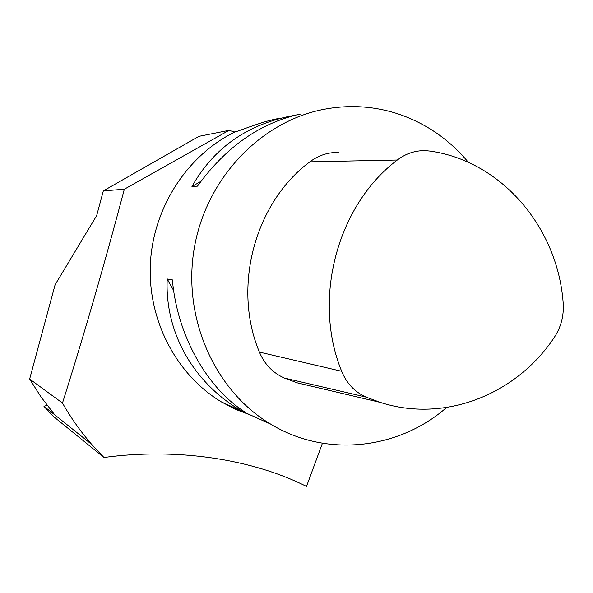 <?xml version="1.0" encoding="UTF-8"?>
<svg xmlns="http://www.w3.org/2000/svg" width="593" height="593" viewBox="0 0 593 593"><rect width="100%" height="100%" fill="white"/><g stroke="black" fill="none" stroke-linecap="round" stroke-linejoin="round"><path stroke-width="0.89" d="M322.429 443.245L306.507 486.43C252.121 459.034 177.04 447.567 103.938 457.492L53.259 416.338L43.978 406.353L47.151 405.271M103.938 457.492L91.871 444.58L54.697 414.796L40.954 396.865L29.65 379.038L55.105 284.744L96.659 215.637L103.33 190.894L198.944 136.331L228.987 130.364L234.798 132.017C241.181 130.349 262.877 121.091 279.081 118.415M91.871 444.58C80.789 431.845 70.997 418.006 62.487 403.055C84.384 333.644 104.998 262.365 124.322 189.226L103.33 190.894M29.65 379.038L62.487 403.055M54.697 414.796L43.978 406.353M468.426 162.408C449.375 139.496 425.922 123.322 398.059 113.9C374.064 106.088 349.41 104.546 324.104 109.275C260.698 121.298 206.023 178.56 194.23 248.385C182.281 318.174 214.859 390.913 270.578 424.069C326.076 457.952 398.481 449.598 446.551 407.532M250.802 415.174L235.888 409.489L221.641 402.054C176.662 375.199 147.761 320.561 150.34 264.27C152.979 207.995 187.01 155.381 234.798 132.017M300.94 113.967C260.601 122.595 226.111 146.649 197.469 186.143L191.954 186.543C213.221 148.747 245.843 125.308 289.814 116.228L294.499 115.39M167.219 278.977L172.393 279.896C177.129 335.356 206.972 388.296 245.799 412.595L239.72 409.867C192.933 381.766 164.787 332.154 167.219 278.977L173.667 290.614M200.908 181.347L191.954 186.543M238.386 407.458L239.72 409.867M228.987 130.364L124.322 189.226M397.317 160.014C337.143 205.252 312.126 299.391 341.672 371.292C346.638 383.404 354.762 392.003 366.029 397.08L380.224 402.38C444.298 423.224 516.199 394.738 554.166 337.602C561.067 327.151 564.069 315.572 563.165 302.875C557.776 227.934 502.234 161.667 430.637 151.133L425.618 150.652C415.293 150.377 405.857 153.505 397.317 160.014L309.865 161.83C254.738 202.613 232.122 287.19 259.4 352.094C264.515 364.258 272.824 372.908 284.351 378.052L297.389 382.885L317.203 387.548M338.773 152.431C328.211 152.164 318.574 155.299 309.865 161.83M284.351 378.052L366.029 397.08M259.4 352.094L341.672 371.292M221.641 402.054L270.578 424.069M380.224 402.38L297.389 382.885"/></g></svg>
